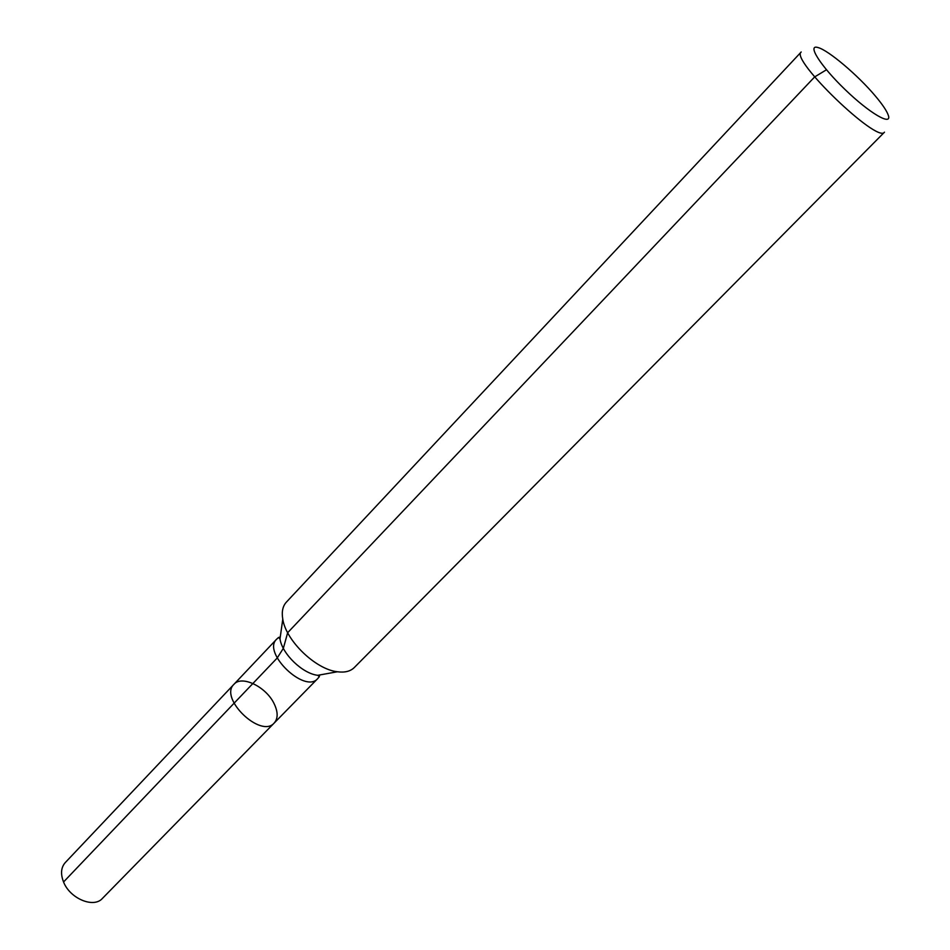<?xml version="1.0" encoding="UTF-8"?>
<svg xmlns="http://www.w3.org/2000/svg" width="950" height="950" viewBox="0 0 950 950"><rect width="100%" height="100%" fill="white"/><g stroke="black" fill="none" stroke-linecap="round" stroke-linejoin="round"><path stroke-width="1.43" d="M274.206 723.021C260.906 738.779 218.737 698.179 233.973 684.285C241.811 674.928 266.119 686.803 274.087 703.617C278.113 711.989 278.148 718.449 274.206 723.021C260.906 738.779 218.737 698.179 233.973 684.285L65.218 862.636C60.99 867.504 60.432 873.953 63.555 881.98C69.944 898.605 93.706 908.509 102.41 898.427L317.656 678.668C304.843 693.963 261.844 652.567 276.64 639.184L233.973 684.285M875.366 96.033C882.431 104.417 886.742 110.806 888.286 115.211C892.359 126.492 869.678 113.347 845.179 89.656C820.574 66.061 806.574 43.902 817.998 47.547C828.258 50.101 858.147 75.442 875.366 96.033M884.474 132.169C877.8 143.889 789.735 59.114 801.194 52.001L286.33 602.181C282.708 606.171 281.521 611.847 282.779 619.198C285.926 640.751 315.733 669.441 337.392 671.769C344.791 672.754 350.407 671.353 354.255 667.577L884.474 132.169M826.464 69.778L814.649 76.926L287.66 632.7L283.349 648.328L277.198 658.018L63.555 881.98L234.044 703.261M328.451 673.384L317.787 675.307C302.646 673.704 282.162 653.992 279.989 638.922L281.509 628.199M319.829 674.939L319.283 676.329M278.92 637.462L280.274 636.868M317.656 678.668L319.331 676.649L317.787 675.307L337.392 671.769M276.64 639.184L278.599 637.426L279.989 638.922L282.779 619.198"/></g></svg>
